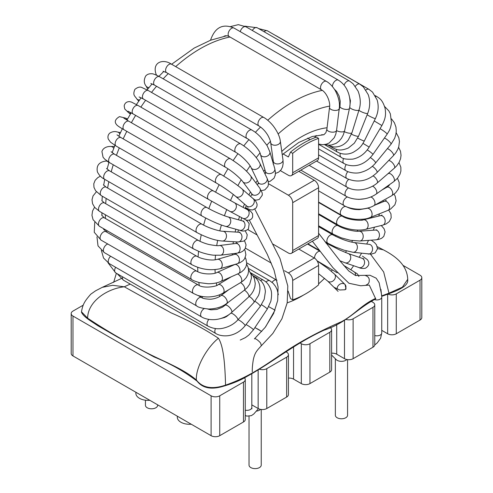 <?xml version="1.0" encoding="UTF-8"?>
<svg xmlns="http://www.w3.org/2000/svg" width="493" height="493" viewBox="0 0 493 493"><rect width="100%" height="100%" fill="white"/><g stroke="black" fill="none" stroke-linecap="round" stroke-linejoin="round"><path stroke-width="0.74" d="M374.329 299.534A4.881 2.822 0 0 0 380.313 299.115A4.881 2.822 0 0 0 381.058 298.567A4.881 2.822 0 0 0 381.742 297.125A4.881 2.822 0 0 0 381.742 297.051M261.235 409.48L261.235 465.096A6.107 3.525 180 0 1 257.469 468.35A6.107 3.525 180 0 1 250.814 467.586A6.107 3.525 180 0 1 249.027 465.096L249.027 416.32M191.247 424.22A12.208 7.05 180 0 1 177.314 417.244L177.314 416.178M149.81 400.298A12.208 7.05 180 0 1 135.877 393.322L135.877 392.255M83.243 305.155L72.976 311.083A6.107 3.525 0 0 0 71.189 313.573A6.107 3.525 0 0 0 72.976 316.062L211.103 395.811A6.107 3.525 0 0 0 219.736 395.811L243.48 382.106A6.107 3.525 0 0 0 245.267 379.616A6.107 3.525 0 0 0 244.411 377.817M72.976 316.062L72.976 355.94A6.107 3.525 180 0 1 71.189 353.444L71.189 313.573M72.976 355.94L211.103 435.689A6.107 3.525 180 0 0 219.736 435.689L243.48 421.977L243.48 382.106M387.954 294.05A6.107 3.525 0 0 0 396.28 293.883L420.024 280.178A6.107 3.525 0 0 0 421.811 277.688A6.107 3.525 0 0 0 420.024 275.193L403.058 265.4M396.28 293.883L396.28 333.761A6.107 3.525 180 0 1 387.652 333.761L381.742 330.347M346.148 319.489A6.107 3.525 0 0 0 353.117 318.805L372.973 307.342A6.107 3.525 0 0 0 374.76 304.853A6.107 3.525 0 0 0 372.973 302.357L371.056 301.254M374.76 304.853L374.76 344.724A6.107 3.525 180 0 1 372.973 347.214L372.973 307.342M353.117 318.805L353.117 358.682A6.107 3.525 180 0 1 344.484 358.682L336.713 354.196A6.107 3.525 0 0 0 331.598 353.191M331.598 329.774L331.598 369.645A6.107 3.525 180 0 1 329.811 372.135L329.811 332.264A6.107 3.525 0 0 0 331.598 329.774A6.107 3.525 0 0 0 330.137 327.481M300.04 342.992L301.322 343.726A6.107 3.525 0 0 0 309.955 343.726L329.811 332.264M309.955 343.726L309.955 383.603A6.107 3.525 180 0 1 301.322 383.603L293.551 379.117A6.107 3.525 0 0 0 288.43 378.113M259.318 369.177A6.107 3.525 0 0 0 266.787 368.647L286.643 357.185A6.107 3.525 0 0 0 288.43 354.695A6.107 3.525 0 0 0 286.643 352.199L286.008 351.836M288.43 354.695L288.43 394.566A6.107 3.525 180 0 1 286.643 397.056L286.643 357.185M245.267 379.616L245.267 419.488A6.107 3.525 180 0 1 243.48 421.977M266.787 368.647L266.787 408.524A6.107 3.525 180 0 1 258.153 408.524L251.818 404.864M396.28 333.761L420.024 320.056A6.107 3.525 180 0 0 421.811 317.56L421.811 277.688M353.117 358.682L372.973 347.214M309.955 383.603L329.811 372.135M266.787 408.524L286.643 397.056M335.357 358.781L335.357 415.254A6.107 3.525 0 0 0 337.144 417.744A6.107 3.525 0 0 0 343.8 418.508A6.107 3.525 0 0 0 347.565 415.254L347.565 359.637M145.435 400.199L145.435 405.283A6.107 3.525 0 0 0 147.222 407.773A6.107 3.525 0 0 0 153.871 408.537A6.107 3.525 0 0 0 157.643 405.283L157.643 404.821M298.789 249.064L314.269 257.999A6.107 3.525 60 0 1 318.583 265.474L318.583 284.899A91.569 52.868 120 0 1 292.688 299.849L292.688 280.425A6.107 3.525 -120 0 0 288.368 272.949L284.529 270.731M271.316 263.108L245.459 248.176M298.789 171.305L314.269 180.241A6.107 3.525 60 0 1 318.583 187.722L292.688 202.672L292.688 250.524A6.107 3.525 -120 0 1 291.425 253.316A6.107 3.525 -120 0 1 288.368 253.014L273.147 244.226M257.05 234.933L247.813 229.596M318.583 187.722L318.583 235.568A6.107 3.525 60 0 1 317.319 238.365L291.425 253.316M292.688 202.672A6.107 3.525 -120 0 0 288.368 195.197L268.475 183.71M283.087 153.915L288.368 156.965L290.525 152.097A91.569 52.868 120 0 1 316.426 137.146L318.583 138.391A91.569 52.868 120 0 0 292.688 153.341L292.688 172.766A6.107 3.525 -120 0 1 291.425 175.563A6.107 3.525 -120 0 1 288.368 175.261L280.4 170.658M318.583 138.391L318.583 157.815A6.107 3.525 60 0 1 317.319 160.607L291.425 175.563M288.146 291.11L290.525 298.604L292.688 299.849M254.789 199.955A9.768 5.639 60 0 1 254.869 200.269M307.583 138.151L310.171 139.648M290.525 152.097L292.688 153.341M256.952 328.628L259.879 330.273M345.075 284.547L346.031 289.003L345.063 289.761L339.739 290.001L334.051 287.32M407.729 279.784C408.586 287.296 394.246 291.708 381.668 296.385L380.916 289.342M81.493 311.773L81.493 312.272C83.724 317.19 92.012 321.639 97.546 325.546L117.106 336.818L154.198 357.006C170.19 363.501 184.505 371.568 197.145 381.212C202.623 388.237 211.411 389.901 223.508 386.204C232.801 383.505 240.676 380.22 247.141 376.332C273.11 361.979 294.974 343.498 323.846 330.279C347.411 322.416 355.508 309.647 375.715 298.875L369.275 285.083L360.691 285.767L348.945 283.265L332.948 267.699L312.371 241.219M130.232 284.091L124.31 286.79L171.022 312.821C188.437 320.382 204.238 328.856 218.43 338.247C224.093 346.875 225.079 368.579 225.554 385.132C212.2 389.624 202.469 387.917 196.356 380.017C195.579 366.928 207.528 346.881 218.43 338.247M196.356 380.017C182.25 367.636 159.208 360.044 141.127 349.74C122.239 339.862 104.405 329.342 87.631 318.188C87.723 301.556 106.938 288.701 124.31 286.79L112.687 285.305L102.353 287.32M407.736 279.291L402.38 287.185L388.989 293.169L383.677 272L370.496 254.185M377.342 246.716L383.449 249.877L377.552 248.577M256.52 411.107A6.107 3.525 0 0 0 260.409 409.449L260.489 409.363M331.598 355.059L336.189 359.607A6.107 3.525 0 0 0 337.144 360.321A6.107 3.525 0 0 0 346.733 359.607L346.819 359.52M210.745 40.161A4.881 1.781 -166.1 0 1 210.708 39.711L210.579 40.223M223.945 36.266L225.35 35.736L227.858 35.934L229.153 36.525A4.881 2.822 -60 0 1 229.153 30.886A4.881 2.822 -60 0 1 234.039 28.064C222.935 23.344 215.158 27.226 210.708 39.711M229.153 36.525L321.528 89.855A4.881 2.822 -60 0 1 321.528 84.217A4.881 2.822 -60 0 1 326.409 81.394L234.039 28.064M321.528 89.855C327.204 93.011 330.581 103.006 329.527 107.431A4.881 2.366 6.9 0 0 334.094 110.37A4.881 2.366 6.9 0 0 339.221 108.596M329.527 107.431L326.89 129.166A4.881 2.366 6.9 0 0 331.456 132.099A4.881 2.366 6.9 0 0 336.59 130.337L339.221 108.602C340.071 103.419 338.771 97.454 335.308 90.706C332.054 85.141 327.845 82.035 326.409 81.394M316.161 135.501A4.881 2.822 120 0 0 314.719 137.757M240.257 31.657A4.881 2.822 -60 0 1 245.976 26.813L238.31 24.65L230.613 26.56M332.455 86.589A4.881 2.822 -60 0 1 334.494 81.548A4.881 2.822 -60 0 1 338.346 80.143L245.976 26.813M334.408 89.233L336.602 91.439L339.061 95.901L340.256 101.293L339.942 106.242A4.881 1.929 12.3 0 0 340.047 106.87A4.881 1.929 12.3 0 0 345.051 109.31A4.881 1.929 12.3 0 0 349.488 108.324C350.085 106.617 350.831 99.179 348.15 92.327C346.141 87.002 342.875 82.941 338.346 80.143M336.559 130.596A4.881 1.929 12.3 0 0 341.538 131.902A4.881 1.929 12.3 0 0 344.595 130.793L349.488 108.324M252.33 30.48A4.881 2.822 -60 0 1 257.167 27.737L244.719 26.154M344.071 85.135A4.881 2.822 -60 0 1 349.543 81.068L257.167 27.737M349.697 107.234A4.881 1.461 17.2 0 0 350.874 108.485A4.881 1.461 17.2 0 0 355.835 110.309A4.881 1.461 17.2 0 0 359.04 109.902C360.962 104.128 360.636 97.867 358.078 91.119L353.074 83.742L349.543 81.068M344.391 131.656A4.881 1.461 17.2 0 0 349.143 133.19A4.881 1.461 17.2 0 0 351.965 132.722L359.04 109.902M264.088 31.731A4.881 2.822 -60 0 1 267.434 30.825L258.696 28.619M355.342 86.324A4.881 2.822 -60 0 1 359.81 84.155L267.434 30.825M358.935 110.247A4.881 0.961 21.8 0 0 361.708 111.923A4.881 0.961 21.8 0 0 367.723 113.335C370.163 106.876 370.317 100.621 368.179 94.57L363.353 86.879L359.81 84.155M351.478 134.158A4.881 0.961 21.8 0 0 352.581 134.706A4.881 0.961 21.8 0 0 358.596 136.117L367.723 113.335M331.9 146.587A4.881 2.822 120 0 0 332.787 147.845C336.62 149.601 339.714 151.579 348.366 147.98L354.307 143.21L358.596 136.117M276.117 35.835A4.881 2.822 -60 0 1 276.591 36.02L275.156 35.28M365.911 90.016A4.881 2.822 -60 0 1 366.373 89.683A4.881 2.822 -60 0 1 368.967 89.35L276.591 36.02M367.149 114.764A4.881 0.45 26.3 0 0 371.845 117.309A4.881 0.45 26.3 0 0 375.389 118.573C378.371 112.33 378.944 106.106 377.114 99.894L372.517 92.099L368.967 89.35M357.708 138.083A4.881 0.45 26.3 0 0 360.808 139.661A4.881 0.45 26.3 0 0 364.358 140.924L375.389 118.573M336.343 149.361A4.881 2.822 120 0 0 336.386 150.457A4.881 2.822 120 0 0 337.335 152.004L339.418 153.015C346.018 155.32 351.034 153.415 353.198 152.306C361.135 147.684 361.899 145.034 364.358 140.924M375.635 96.363A4.881 2.822 -60 0 1 376.27 96.363A4.881 2.822 -60 0 1 376.862 96.566L375.216 95.617M374.218 120.945L381.902 125.542C384.78 119.836 386.364 115.88 385.064 108.275C382.334 99.068 378.883 98.107 376.862 96.566M362.996 143.364L369.158 147.087L381.902 125.542M340.33 153.341A4.881 2.822 120 0 0 340.54 156.762A4.881 2.822 120 0 0 341.082 157.255C342.82 158.875 346.708 159.504 352.748 159.134C359.637 157.686 365.11 153.668 369.158 147.087M380.011 128.741A4.881 0.592 35 0 1 383.899 131.15A4.881 0.592 35 0 1 386.987 133.757A4.881 0.592 35 0 1 387.147 134.133C388.983 130.935 390.29 130.066 391.497 122.837L390.339 113.803L388.854 110.913L384.595 106.47M367.242 149.909A4.881 0.592 35 0 1 372.745 154.118A4.881 0.592 35 0 1 372.905 154.5L387.147 134.133M343.652 158.45A4.881 2.822 120 0 0 343.954 163.51L346.32 164.631C357.955 168.286 366.718 162.4 372.905 154.5M384.417 138.034A4.881 1.103 39.4 0 1 388.959 141.146A4.881 1.103 39.4 0 1 391.023 144.215L394.646 138.286L395.824 134.626L396.28 131.156L395.953 127.089L394.425 122.8L391.541 118.942M370.379 157.6A4.881 1.103 39.4 0 1 374.212 160.724A4.881 1.103 39.4 0 1 375.53 163.054L391.017 144.215M346.185 164.576A4.881 2.822 120 0 0 345.907 170.658C347.978 172.223 355.934 174.263 361.609 172.143C367.082 170.572 371.722 167.546 375.53 163.054M387.35 148.676A4.881 1.596 44.1 0 1 391.861 151.918A4.881 1.596 44.1 0 1 393.451 155.615L395.873 152.701L397.839 149.274L398.757 146.785L399.453 141.577L398.843 137.763L396.162 132.679M372.357 166.314A4.881 1.596 44.1 0 1 376.067 169.758A4.881 1.596 44.1 0 1 376.972 172.605L393.451 155.615M347.861 171.619A4.881 2.822 120 0 0 346.912 178.583C357.826 183.18 367.846 181.19 376.972 172.605M388.687 160.527A4.881 2.058 49.2 0 1 393.254 163.756A4.881 2.058 49.2 0 1 394.382 168.156L396.766 165.771L399.108 162.388L400.569 158.734L401.043 155.307L400.501 151.265L398.597 147.308M373.121 175.89A4.881 2.058 49.2 0 1 376.757 179.637A4.881 2.058 49.2 0 1 377.2 183.002L394.382 168.156M348.637 179.452A4.881 2.822 120 0 0 346.068 183.71A4.881 2.822 120 0 0 346.943 187.143C358.078 193.459 371.919 187.839 377.2 183.002M390.142 171.823L388.133 173.647A4.881 2.483 54.7 0 1 392.983 176.198A4.881 2.483 54.7 0 1 393.778 181.615L397.574 178.158L400.014 174.189L400.889 171.083L400.846 167.263L398.997 162.591M372.634 186.163A4.881 2.483 54.7 0 1 376.27 190.175A4.881 2.483 54.7 0 1 376.184 194.069L393.778 181.615M348.508 187.944A4.881 2.822 120 0 0 345.266 192.245A4.881 2.822 120 0 0 346.006 196.196C347.411 197.292 353.845 199.825 361.221 199.203C366.94 198.728 371.932 197.015 376.184 194.069M382.026 189.934L386.876 187.235A4.881 2.872 60.9 0 1 391.762 190.113A4.881 2.872 60.9 0 1 391.627 195.776L395.589 192.855L398.239 189.232L399.164 186.508L399.182 182.465L397.457 178.293M370.816 196.972A4.881 2.872 60.9 0 1 374.606 201.15A4.881 2.872 60.9 0 1 373.928 205.618L391.627 195.776M347.503 196.978A4.881 2.822 120 0 0 343.578 201.052A4.881 2.822 120 0 0 344.114 205.587C345.673 206.943 354.892 210.16 363.113 208.915C367.944 208.225 371.543 207.122 373.928 205.618M374.723 205.174L384.275 201.317A4.881 3.204 68 0 1 389.076 204.644A4.881 3.204 68 0 1 387.936 210.375L390.585 209.05L394.893 204.792L396.107 200.805L395.139 196.035L394.036 194.199M367.347 208.151L366.774 208.385A4.881 3.204 68 0 1 371.574 211.713A4.881 3.204 68 0 1 370.428 217.444L387.936 210.375M366.774 208.385L359.261 209.654C355.243 209.463 352.483 209.691 346.185 206.69A4.881 2.822 120 0 0 341.298 209.513A4.881 2.822 120 0 0 341.298 215.151C344.12 216.655 347.355 218.424 355.983 219.317C367.267 219.551 368.234 217.98 370.428 217.444M382.734 225.147L365.72 229.319A4.881 3.488 76.2 0 0 367.944 223.748A4.881 3.488 76.2 0 0 363.396 219.835L380.405 215.663A4.881 3.488 76.2 0 1 384.959 219.576A4.881 3.488 76.2 0 1 382.734 225.147L386.192 223.902L389.31 221.567L391.195 217.838L390.949 213.845L388.7 210.043M363.396 219.835C362.238 220.919 348.003 220.186 342.499 216.273A4.881 2.822 120 0 0 337.613 219.089A4.881 2.822 120 0 0 337.613 224.728C344.656 228.844 357.006 231.42 365.72 229.319M381.274 225.504L384.059 228.721L385.101 231.969L383.77 236.424L381.637 238.292L378.87 239.382L376.085 239.808L359.853 241.009A4.881 3.71 85.8 0 0 363.193 235.864A4.881 3.71 85.8 0 0 359.132 231.266L375.364 230.065A4.881 3.71 85.8 0 1 379.425 234.674A4.881 3.71 85.8 0 1 376.073 239.808M359.132 231.266C357.123 231.26 356.18 231.624 348.982 229.972C341.587 227.865 340.158 226.817 338.001 225.695A4.881 2.822 120 0 0 333.114 228.518A4.881 2.822 120 0 0 333.114 234.157L341.261 237.823L350.455 240.301L359.853 241.009M370.107 244.577L369.239 244.343A4.881 3.87 96.7 0 1 369.842 244.473A4.881 3.87 96.7 0 1 372.449 250.019A4.881 3.87 96.7 0 1 368.105 254.043M369.239 244.343L354.073 242.556A4.881 3.87 96.7 0 1 354.677 242.685A4.881 3.87 96.7 0 1 357.283 248.244A4.881 3.87 96.7 0 1 352.926 252.256L371.161 254.16L375.13 252.903L377.539 248.762L376.436 244.744L374.544 242.624L371.223 240.165M354.073 242.556C347.707 241.539 340.608 238.957 332.769 234.81A4.881 2.822 120 0 0 332.578 234.717A4.881 2.822 120 0 0 327.802 237.78A4.881 2.822 120 0 0 327.876 243.265L335.413 246.987L344.071 250.204L352.926 252.256M363.051 258.819L363.822 258.807L362.102 258.301A4.881 3.962 108.9 0 1 363.618 259.38A4.881 3.962 108.9 0 1 363.797 265.246A4.881 3.962 108.9 0 1 358.929 267.539C360.574 268.426 362.712 268.667 365.338 268.272C371.328 264.723 368.105 260.162 366.804 259.244L362.447 256.144M362.102 258.301L348.255 253.556A4.881 3.962 108.9 0 1 349.777 254.634A4.881 3.962 108.9 0 1 349.95 260.495A4.881 3.962 108.9 0 1 345.088 262.794L358.935 267.545M348.255 253.556L339.695 250.006L326.896 243.456A4.881 2.822 120 0 0 326.132 243.228M343.621 265.314L353.992 271.748A4.881 3.987 121.8 0 1 355.619 274.348A4.881 3.987 121.8 0 1 355.65 275.556M337.052 272.678A4.881 3.987 121.8 0 1 336.559 272.426L337.15 272.795M320.019 251.301A4.881 2.822 120 0 0 318.09 251.695A4.881 2.822 120 0 0 314.608 258.209M338.093 291.375L327.58 281.004A4.881 3.944 134.6 0 0 335.135 278.237A4.881 3.944 134.6 0 0 334.439 274.053L344.952 284.418A4.881 3.944 134.6 0 1 345.655 288.608A4.881 3.944 134.6 0 1 345.063 289.761M381.6 294.789L379.142 282.772L376.171 278.181L369.984 275.267L364.845 275.347C368.086 276.271 369.547 278.126 369.208 280.918C369.294 282.76 368.253 284.134 366.083 285.04M374.76 335.56A4.881 2.822 0 0 0 380.313 335.006A4.881 2.822 0 0 0 381.742 333.009L380.596 338.303L377.17 342.986L374.748 344.952M329.903 245.132A85.462 49.343 120 0 0 330.279 244.577M335.456 236.252A85.462 49.343 120 0 0 335.838 235.586M340.392 226.934A85.462 49.343 120 0 0 340.706 226.287M344.619 217.339A85.462 49.343 120 0 0 344.817 216.84M230.003 37.012A134.299 77.537 120 0 0 200.312 48.659A134.299 77.537 120 0 0 175.693 66.623M168.255 73.605A134.299 77.537 120 0 0 163.183 78.825M156.546 86.269A134.299 77.537 120 0 0 151.524 92.407M145.608 100.27A134.299 77.537 120 0 0 140.869 107.123M135.63 115.374A134.299 77.537 120 0 0 131.378 122.702M126.8 131.335A134.299 77.537 120 0 0 123.188 138.866M119.294 147.894A134.299 77.537 120 0 0 116.434 155.332M113.254 164.773A134.299 77.537 120 0 0 111.215 171.81M108.83 181.707A134.299 77.537 120 0 0 107.616 188.012M106.155 198.445A134.299 77.537 120 0 0 105.693 203.664M105.36 214.751A134.299 77.537 120 0 0 105.465 218.491M106.648 230.453A134.299 77.537 120 0 0 106.95 232.24M322.311 90.361A134.299 77.537 120 0 0 292.688 101.989A134.299 77.537 120 0 0 267.736 120.249M260.544 127.021A134.299 77.537 120 0 0 255.368 132.358M248.848 139.685A134.299 77.537 120 0 0 243.795 145.873M237.922 153.68A134.299 77.537 120 0 0 233.189 160.527M227.963 168.779A134.299 77.537 120 0 0 223.73 176.063M219.157 184.709A134.299 77.537 120 0 0 215.564 192.19M211.67 201.218A134.299 77.537 120 0 0 208.816 208.631M205.655 218.017A134.299 77.537 120 0 0 203.603 225.091M201.249 234.822A134.299 77.537 120 0 0 199.998 241.287M198.574 251.356A134.299 77.537 120 0 0 198.069 256.933M197.724 267.329A134.299 77.537 120 0 0 197.835 271.76M198.821 282.458A134.299 77.537 120 0 0 199.308 285.509M201.97 296.447A134.299 77.537 120 0 0 202.463 297.945M329.62 106.112A122.091 70.487 120 0 0 301.322 116.946A122.091 70.487 120 0 0 278.138 133.985M270.429 141.38A122.091 70.487 120 0 0 266.836 145.152M259.934 153.04A122.091 70.487 120 0 0 256.231 157.655M250.13 165.913A122.091 70.487 120 0 0 246.518 171.244M241.2 179.797A122.091 70.487 120 0 0 237.885 185.639M233.325 194.458A122.091 70.487 120 0 0 230.471 200.565M226.681 209.63A122.091 70.487 120 0 0 224.42 215.731M221.412 225.03A122.091 70.487 120 0 0 219.81 230.841M217.653 240.368A122.091 70.487 120 0 0 216.717 245.619M215.503 255.343A122.091 70.487 120 0 0 215.176 259.793M215.034 269.634A122.091 70.487 120 0 0 215.188 273.122M216.285 282.927A122.091 70.487 120 0 0 216.735 285.392M219.243 294.919A122.091 70.487 120 0 0 219.761 296.398M223.84 305.327A122.091 70.487 120 0 0 224.21 305.968M350.788 269.763A122.091 70.487 120 0 0 353.629 265.727M359.132 257.284A122.091 70.487 120 0 0 361.548 253.266M366.669 244.041A122.091 70.487 120 0 0 368.542 240.368M373.25 230.225A122.091 70.487 120 0 0 374.544 227.156M378.729 216.076A122.091 70.487 120 0 0 379.499 213.777M382.975 201.84A122.091 70.487 120 0 0 383.338 200.38M385.896 187.784A122.091 70.487 120 0 0 386.001 187.124M340.133 105.175A122.091 70.487 120 0 0 339.394 105.182M327.062 127.767A97.669 56.393 120 0 0 301.322 136.881A97.669 56.393 120 0 0 281.774 151.425M273.134 160.096A97.669 56.393 120 0 0 272.475 160.817M264.932 169.851A97.669 56.393 120 0 0 263.761 171.385M257.334 180.537A97.669 56.393 120 0 0 255.842 182.866M250.481 192.005A97.669 56.393 120 0 0 248.91 194.957M244.51 204.077A97.669 56.393 120 0 0 243.092 207.362M239.573 216.556A97.669 56.393 120 0 0 238.489 219.798M235.808 229.19A97.669 56.393 120 0 0 235.143 232.024M233.355 241.699A97.669 56.393 120 0 0 233.072 243.825M232.295 253.759A97.669 56.393 120 0 0 232.265 255.017M232.678 265.068A97.669 56.393 120 0 0 232.714 265.437M287.203 302.844A97.669 56.393 120 0 0 303.515 295.073M318.583 283.876A97.669 56.393 120 0 0 324.56 278.305M331.271 271.193A97.669 56.393 120 0 0 332.411 269.887M345.445 252.502A97.669 56.393 120 0 0 346.468 250.906M351.675 242.137A97.669 56.393 120 0 0 352.495 240.639M357.172 231.291A97.669 56.393 120 0 0 357.739 230.046M361.837 220.118A97.669 56.393 120 0 0 362.139 219.293M245.267 410.176A4.881 2.822 0 0 0 250.382 409.517A4.881 2.822 0 0 0 251.818 407.526L251.905 408.845L251.633 408.284M252.25 371.876C252.348 368.77 252.077 367.914 253.248 360.032C254.832 352.464 256.853 350.665 261.333 345.759L260.779 343.516C260.403 342.308 255.429 337.723 254.406 338.87L265.191 327.364L273.633 313.462L277.695 300.514L278.07 286.92L274.046 270.139L267.28 254.277L249.292 220.118M159.066 76.212A4.881 3.568 160.8 0 1 158.389 76.082M156.916 75.343A4.881 3.568 160.8 0 1 156.047 74.123L156.392 75.109M171.472 64.189L263.847 117.519A4.881 2.822 -60 0 0 258.961 120.335A4.881 2.822 -60 0 0 258.961 125.974L166.591 72.644A4.881 2.822 -60 0 1 166.591 67.005A4.881 2.822 -60 0 1 171.472 64.189C163.121 58.377 151.943 62.223 156.047 74.123M258.961 125.974C262.541 128.223 265.548 131.421 267.995 135.575C269.683 138.798 270.577 141.164 270.682 142.68A4.881 3.204 -8 0 0 275.963 145.17A4.881 3.204 -8 0 0 280.351 141.318C279.827 136.703 277.454 131.582 273.245 125.949C269.116 120.81 265.166 118.184 263.847 117.519M270.682 142.68L273.313 161.371A4.881 3.204 -8 0 0 278.594 163.867A4.881 3.204 -8 0 0 282.988 160.009L280.351 141.318M149.022 87.551A4.881 3.771 150.8 0 1 145.946 85.868L147.752 89.104M159.535 76.717L251.911 130.047A4.881 2.822 -60 0 0 247.024 132.87A4.881 2.822 -60 0 0 247.024 138.508L154.654 85.178A4.881 2.822 -60 0 1 154.654 79.533A4.881 2.822 -60 0 1 159.535 76.717C155.344 74.542 152.676 73.556 151.53 73.765C149.089 73.617 147.154 74.351 145.718 75.965C143.74 79.786 143.814 83.083 145.946 85.868M247.024 138.508C249.458 139.063 260.002 149.817 260.489 154.568A4.881 3.488 -16.2 0 0 266.152 156.552A4.881 3.488 -16.2 0 0 269.862 151.838L267.07 145.54L260.421 136.863C255.596 132.124 254.844 131.964 251.911 130.047M260.489 154.568L265.382 171.385A4.881 3.488 -16.2 0 0 271.045 173.376A4.881 3.488 -16.2 0 0 274.761 168.655L269.862 151.838M139.568 99.962A4.881 3.907 139.4 0 1 136.697 98.797L138.724 101.164M139.106 96.948L143.457 99.031A4.881 2.822 -60 0 1 143.457 93.387A4.881 2.822 -60 0 1 148.344 90.57L142.187 87.674C140.148 86.522 137.701 87.101 134.854 89.412C132.395 95.574 135.051 95.901 136.697 98.797M143.457 99.031L235.833 152.362A4.881 2.822 -60 0 1 235.833 146.723A4.881 2.822 -60 0 1 240.713 143.901L148.344 90.57M235.833 152.362C242.796 156.349 250.025 164.699 251.116 167.657A4.881 3.71 -25.8 0 0 257.13 168.877A4.881 3.71 -25.8 0 0 259.91 163.411C257.488 158.08 249.871 149.391 240.713 143.901M251.116 167.657L258.19 182.311A4.881 3.71 -25.8 0 0 264.199 183.532A4.881 3.71 -25.8 0 0 266.984 178.065L259.91 163.411M130.879 113.267A4.881 3.975 126.9 0 1 128.482 112.607L130.411 114.049M127.958 111.19L133.19 113.969A4.881 2.822 -60 0 1 133.036 108.614A4.881 2.822 -60 0 1 137.732 105.36A4.881 2.822 -60 0 1 138.077 105.508L131.508 102.088L129.474 101.601C126.547 101.65 124.778 103.099 124.168 105.933L124.778 109.015L128.482 112.607M133.19 113.969L225.566 167.3A4.881 2.822 -60 0 1 225.406 161.944A4.881 2.822 -60 0 1 230.102 158.691A4.881 2.822 -60 0 1 230.447 158.838L138.077 105.508M242.79 181.701A4.881 3.87 -36.7 0 0 248.922 181.942A4.881 3.87 -36.7 0 0 250.721 176.007A4.881 3.87 -36.7 0 0 250.61 175.853C246.549 170.467 239.826 164.798 230.447 158.838M225.566 167.3C232.696 171.385 240.972 178.934 242.784 181.695L251.917 193.934A4.881 3.87 -36.7 0 0 258.049 194.187A4.881 3.87 -36.7 0 0 259.848 188.246A4.881 3.87 -36.7 0 0 259.743 188.092L250.61 175.853M127.533 119.004L125.382 118.049A4.881 3.981 114 0 1 127.102 119.768M128.919 121.284L221.289 174.614A4.881 2.822 -60 0 0 218.997 174.775A4.881 2.822 -60 0 0 215.688 179.064A4.881 2.822 -60 0 0 216.409 183.069L124.033 129.739A4.881 2.822 -60 0 1 123.312 125.727A4.881 2.822 -60 0 1 126.627 121.438A4.881 2.822 -60 0 1 128.919 121.284L123.792 118.104M216.409 183.069C224.315 187.79 229.331 191.216 235.672 196.374A4.881 3.962 -48.9 0 0 240.59 196.399A4.881 3.962 -48.9 0 0 243.259 191.543A4.881 3.962 -48.9 0 0 242.088 189.016C237.256 184.857 230.323 180.056 221.289 174.614M235.672 196.374L246.703 205.994A4.881 3.962 -48.9 0 0 251.621 206.019A4.881 3.962 -48.9 0 0 254.289 201.162A4.881 3.962 -48.9 0 0 253.119 198.63L242.088 189.016M120.458 132.635L117.451 132.025A4.881 3.913 101.4 0 1 119.854 133.923M121.019 137.615L213.395 190.945A4.881 2.822 -60 0 0 209.1 192.88A4.881 2.822 -60 0 0 208.508 199.4L116.138 146.07A4.881 2.822 -60 0 1 116.73 139.544A4.881 2.822 -60 0 1 121.019 137.615L116.995 134.86M208.508 199.4L229.886 211.368A4.881 3.987 -61.8 0 0 236.11 207.997A4.881 3.987 -61.8 0 0 234.495 202.759L213.395 190.945M229.886 211.368L242.63 218.196A4.881 3.987 -61.8 0 0 248.86 214.825A4.881 3.987 -61.8 0 0 247.246 209.587L234.495 202.759M114.456 146.47L110.789 146.476A4.881 3.784 89.9 0 1 113.747 148.313M114.524 154.229L206.9 207.559A4.881 2.822 -60 0 0 201.267 212.089A4.881 2.822 -60 0 0 202.013 216.02L109.643 162.684A4.881 2.822 -60 0 1 108.898 158.758A4.881 2.822 -60 0 1 114.524 154.229L111.128 151.733M202.013 216.02C210.961 220.926 218.775 224.37 225.449 226.336A4.881 3.944 -74.6 0 0 229.615 224.611A4.881 3.944 -74.6 0 0 228.043 216.92C224.814 216.15 214.578 211.984 206.9 207.559M225.449 226.336L239.69 230.262A4.881 3.944 -74.6 0 0 243.856 228.536A4.881 3.944 -74.6 0 0 242.285 220.846L228.043 216.92M106.821 160.878L105.564 161.1A4.881 3.587 79.8 0 1 108.867 162.69M109.538 170.837L201.908 224.173A4.881 2.822 -60 0 0 197.816 225.856A4.881 2.822 -60 0 0 196.097 231.192A4.881 2.822 -60 0 0 197.027 232.628L104.652 179.298A4.881 2.822 -60 0 1 103.721 177.862A4.881 2.822 -60 0 1 105.44 172.525A4.881 2.822 -60 0 1 109.538 170.837L106.55 168.489M197.027 232.628C206.9 237.737 215.342 240.535 222.343 241.022A4.881 3.833 -86.5 0 0 224.142 240.578A4.881 3.833 -86.5 0 0 226.429 235.216A4.881 3.833 -86.5 0 0 222.941 231.272C219.952 231.346 209.149 228.364 201.908 224.173M222.343 241.022L237.836 241.971A4.881 3.833 -86.5 0 0 239.635 241.533A4.881 3.833 -86.5 0 0 241.921 236.172A4.881 3.833 -86.5 0 0 238.433 232.221L222.941 231.272M101.355 195.672A4.881 2.822 -60 0 1 101.262 195.622A4.881 2.822 -60 0 1 101.262 189.984A4.881 2.822 -60 0 1 106.149 187.167L103.401 184.832M193.724 249.002A4.881 2.822 -60 0 1 193.638 248.953A4.881 2.822 -60 0 1 193.638 243.314A4.881 2.822 -60 0 1 198.519 240.498L106.149 187.167M198.519 240.498C199.209 241.046 204.367 243.462 209.297 244.565C214.948 245.6 218.3 245.915 219.348 245.52L235.82 243.48A4.881 3.654 -97.1 0 1 240.048 247.88A4.881 3.654 -97.1 0 1 237.022 253.174L220.544 255.214A4.881 3.654 -97.1 0 0 223.569 249.908A4.881 3.654 -97.1 0 0 219.33 245.52M96.406 191.771L93.035 195.924L92.012 199.77L92.573 203.72L94.711 207.442L99.524 211.38A4.881 2.822 -60 0 1 99.524 205.741A4.881 2.822 -60 0 1 104.405 202.925L101.854 200.639L102.039 199.875M99.524 211.38L191.894 264.71A4.881 2.822 -60 0 1 191.894 259.071A4.881 2.822 -60 0 1 196.781 256.255L104.405 202.925M191.894 264.71C201.181 269.486 210.573 270.823 220.063 268.734A4.881 3.414 -106.2 0 0 221.979 263.089A4.881 3.414 -106.2 0 0 217.339 259.355C214.923 259.78 213.839 260.427 207.282 259.632C199.757 258.221 198.925 257.278 196.781 256.255M220.063 268.734L237.244 263.743A4.881 3.414 -106.2 0 0 239.16 258.098A4.881 3.414 -106.2 0 0 234.52 254.363L217.339 259.355M94.557 207.245L92.555 211.022L91.957 215.312L93.048 219.662L99.469 226.305A4.881 2.822 -60 0 1 99.469 220.667A4.881 2.822 -60 0 1 104.35 217.844L101.811 215.324L101.909 213.888M99.469 226.305L191.839 279.636A4.881 2.822 -60 0 1 191.839 273.997A4.881 2.822 -60 0 1 196.725 271.181L104.35 217.844M191.839 279.636C192.664 280.369 195.277 281.386 199.683 282.68L208.101 283.74C213.062 283.783 217.333 283.007 220.926 281.404A4.881 3.118 -114.1 0 0 221.782 275.673A4.881 3.118 -114.1 0 0 216.945 272.487C214.073 274.404 202.74 274.823 196.725 271.181M220.926 281.404L238.52 273.547A4.881 3.118 -114.1 0 0 239.37 267.816A4.881 3.118 -114.1 0 0 234.532 264.63L216.945 272.487M94.73 222.337L94.255 232.295L101.096 240.14A4.881 2.822 -60 0 1 101.096 234.502A4.881 2.822 -60 0 1 105.977 231.679L103.327 228.536M101.096 240.14L193.466 293.471A4.881 2.822 -60 0 1 193.466 287.832A4.881 2.822 -60 0 1 198.352 285.009L105.977 231.679M193.466 293.471L197.157 295.171C201.261 296.626 205.643 297.187 210.308 296.854C215.176 296.478 219.453 295.208 223.15 293.045A4.881 2.767 -120.9 0 0 223.015 287.431A4.881 2.767 -120.9 0 0 218.134 284.664C217.031 286.562 203.098 288.824 198.352 285.009M223.15 293.045L240.849 282.452A4.881 2.767 -120.9 0 0 241.336 278.101A4.881 2.767 -120.9 0 0 237.552 273.979M96.961 236.813L98.008 245.865L104.38 252.644A4.881 2.822 -60 0 1 103.857 248.078A4.881 2.822 -60 0 1 107.819 244.023M104.38 252.644L196.75 305.974A4.881 2.822 -60 0 1 196.75 300.336A4.881 2.822 -60 0 1 201.637 297.513L198.18 295.523M196.75 305.974C198.18 307.355 202.185 308.371 208.761 309.019C216.205 308.797 222.195 306.948 226.718 303.466A4.881 2.366 -126.9 0 0 225.683 298.136A4.881 2.366 -126.9 0 0 220.852 295.652C219.977 296.583 215.139 299.097 210.006 299.239C205.211 298.986 202.42 298.407 201.637 297.513M226.718 303.466L244.226 290.315A4.881 2.366 -126.9 0 0 244.158 286.581A4.881 2.366 -126.9 0 0 240.535 282.637M101.361 250.426L103.555 258.049L109.261 263.607A4.881 2.822 -60 0 1 110.598 256.237M109.261 263.607L201.631 316.937A4.881 2.822 -60 0 1 200.922 312.895A4.881 2.822 -60 0 1 204.275 308.612M201.631 316.937C202.974 317.893 207.732 319.994 214.504 319.63C221.924 319.23 228.783 315.298 231.605 312.494A4.881 1.929 -132.3 0 0 229.75 307.589A4.881 1.929 -132.3 0 0 225.036 305.272L222.491 307.157L216.889 309.425L210.961 309.832L207.535 308.982M231.605 312.494L248.62 297.02A4.881 1.929 -132.3 0 0 248.059 293.822A4.881 1.929 -132.3 0 0 244.436 290.161M108.066 262.849L115.658 272.839A4.881 2.822 -60 0 1 115.615 267.274M115.658 272.839L208.034 326.169A4.881 2.822 -60 0 1 208.822 319.396M208.034 326.169C213.284 328.769 218.467 329.41 223.588 328.091C229.424 326.625 234.144 323.919 237.749 319.982A4.881 1.461 -137.2 0 0 235.642 316.056A4.881 1.461 -137.2 0 0 230.989 313.178A4.881 1.461 -137.2 0 0 230.767 313.228M237.749 319.982L253.981 302.443A4.881 1.461 -137.2 0 0 252.971 299.762A4.881 1.461 -137.2 0 0 249.261 296.416M117.186 273.72L123.466 280.184A4.881 2.822 -60 0 1 122.578 276.832M123.466 280.184L215.842 333.514A4.881 2.822 -60 0 1 215.484 328.566M215.842 333.514C217.45 334.648 222.294 336.614 229.035 335.56C235.334 334.396 240.676 331.136 245.064 325.787A4.881 0.961 -141.8 0 0 243.222 323.205A4.881 0.961 -141.8 0 0 238.889 320.08A4.881 0.961 -141.8 0 0 237.996 319.717M245.064 325.787L260.23 306.486A4.881 0.961 -141.8 0 0 258.825 304.317A4.881 0.961 -141.8 0 0 254.98 301.297M260.23 306.486L264.236 299.226L265.394 291.69C264.926 285.262 262.011 281.885 260.649 280.671L257.488 278.274A4.881 2.822 120 0 0 255.953 278.132M240.239 340.053L245.44 337.594L248.829 335.061L253.433 329.805A4.881 0.45 -146.3 0 0 248.38 325.91A4.881 0.45 -146.3 0 0 246.019 324.573M253.433 329.805L267.28 309.074A4.881 0.45 -146.3 0 0 262.221 305.179A4.881 0.45 -146.3 0 0 261.493 304.736M267.28 309.074L270.83 301.291C271.926 295.701 271.822 291.554 270.521 288.836C268.525 283.82 265.875 281.885 265.265 281.423L263.361 280.135A4.881 2.822 120 0 0 260.575 280.597M261.758 331.462L254.906 327.599M265.659 326.748L275.014 310.146L268.71 306.671M278.342 294.703L277.189 289.767L275.569 286.421L273.048 283.247L269.782 280.751A4.881 2.822 120 0 0 267.286 281.022A4.881 2.822 120 0 0 266.017 282.058M276.98 280.314L276.635 280.11A4.881 2.822 120 0 0 275.316 279.919A4.881 2.822 120 0 0 272.099 282.378M211.103 395.811L211.103 435.689M219.736 395.811L219.736 435.689M387.652 294.161L387.652 333.761M344.484 320.518L344.484 358.682M336.713 354.196L336.713 324.542M301.322 343.726L301.322 383.603M293.551 379.117L293.551 346.992M258.153 369.892L258.153 408.524M420.024 280.178L420.024 320.056M318.583 265.474L292.688 280.425M314.269 257.999L288.368 272.949M292.688 250.524L318.583 235.568M314.269 180.241L288.368 195.197M292.688 172.766L318.583 157.815M337.113 289.268A4.881 3.944 134.6 0 1 339.683 284.338A4.881 3.944 134.6 0 1 344.749 284.233M388.989 293.169L381.637 295.899M87.631 318.188L81.493 311.81C82.793 303.941 84.864 301.05 90.706 294.241L95.648 290.771L102.347 287.308L121.179 278.594M375.697 298.382C361.831 304.594 354.516 314.768 341.507 321.683C327.136 327.876 313.665 334.599 301.1 341.859C275.815 356.242 256.816 374.44 225.554 385.132M326.89 129.166L325.885 132.666L323.883 134.737L321.559 134.755M336.59 130.337L335.825 134.016L334.291 137.658L329.269 142.933L326.249 144.233L322.527 144.708L318.583 144.061M338.962 110.752L339.942 106.242M344.595 130.793L343.325 134.829L341.538 138.194L339.11 141.109L336.226 143.297L331.506 145.01L329.034 145.201L324.912 144.535M348.871 94.453L350.437 100.769L349.759 106.845M351.965 132.722L348.311 139.957C344.989 144.202 340.971 146.526 336.257 146.92C333.835 147.247 330.92 146.557 327.512 144.856M328.597 145.429L332.787 147.845M324.505 144.597L337.335 152.004M318.583 144.27L341.082 157.255M318.583 148.861L343.954 163.51M318.583 154.882L345.907 170.658M316.549 161.051L346.912 178.583M309.154 165.328L346.943 187.143M387.547 174.06L388.133 173.647M300.841 170.122L346.006 196.196M386.876 187.235L389.069 185.528L389.587 184.579M364.635 198.759L358.892 199.388L354.362 198.981M318.583 190.846L344.114 205.587M384.275 201.317L386.358 200.176M318.583 202.038L341.298 215.151M345.722 206.425L346.185 206.69M380.405 215.663L381.995 215.096M318.583 213.74L337.613 224.728M318.583 202.463L342.499 216.273M376.313 230.157L376.763 229.83L375.364 230.065M318.583 225.763L333.114 234.157M318.583 214.486L338.001 225.695M324.807 241.49L327.882 243.271M318.583 226.62L332.769 234.81M345.088 262.794L339.917 260.785M307.928 243.782L319.267 250.333M325.836 242.846L326.896 243.456M353.992 271.748C356.217 273.566 357.074 272.567 358.904 276.499M336.559 272.426L317.061 260.791M307.533 244.01L319.902 251.153M327.58 281.004L318.583 273.689M334.439 274.053L327.833 268.414L317.116 260.877M364.845 275.347L355.515 275.513L348.797 271.002L340.848 261.937L318.583 233.214M371.975 300.748L371.975 301.784M381.742 297.125L381.742 333.009M282.236 154.673L298.789 142.471L312.334 136.481L323.981 134.694M235.864 253.852L235.851 253.322M236.215 243.425L236.375 241.884M237.891 232.191L238.378 229.898M240.88 220.457L241.749 217.721M245.15 208.465L246.327 205.667M250.654 196.479L251.96 193.989M257.284 184.795L258.468 182.934M264.895 173.733L265.659 172.729M171.613 64.269L194.211 48.055L210.579 40.223L226.897 35.706M103.807 229.726L103.604 228.697M102.008 215.743L101.86 212.729M101.977 200.861L102.31 196.226M103.678 185.245L104.738 179.347M107.08 169.093L108.984 162.296M112.145 152.664L114.906 145.343M118.788 136.234L122.35 128.753M126.917 120.107L131.15 112.817M136.407 104.559L141.127 97.774M147.124 89.886L152.09 83.896M158.919 76.366L163.836 71.393M245.267 415.42L246.783 416.117L251.356 415.654L253.772 414.003L258.437 408.679M251.818 373.682L251.818 407.526M261.333 345.759L272.814 333.471L281.928 318.786L287.203 302.825L287.801 286.008L280.024 258.609L254.826 209.174M166.591 72.644L163.072 71.245M273.313 161.371L273.171 164.089M282.988 160.009L283.161 163.331L282.612 166.696L281.207 169.641L278.674 172.125L275.439 173.462M154.654 85.178L150.827 83.502M265.382 171.385L265.665 173.271M274.761 168.655L275.396 171.94L275.273 175.046L274.034 178.219L270.041 181.344L268.278 181.757M258.19 182.311L258.714 183.729L258.788 183.137M266.984 178.065L268.05 180.802L268.469 184.031L267.952 186.483L264.827 189.897L261.389 190.686M259.743 188.092L262.208 192.942L262.294 195.142L259.238 199.449L256.465 200.103L254.505 199.899M251.917 193.934L252.712 195.173L252.595 194.599M125.382 118.049L119.472 116.631C115.27 119.17 114.234 121.746 116.366 124.347C116.896 125.376 119.454 127.176 124.033 129.739M253.119 198.63C254.795 199.585 256.113 201.458 257.081 204.244L257.007 206.037L255.996 208.12L252.632 209.963L250.161 209.747L245.477 207.682M246.703 205.994L248.059 207.288L247.677 206.579M117.451 132.025C114.844 131.163 112.25 131.551 109.668 133.196C108.004 134.86 107.548 136.832 108.3 139.118L110.555 142.218L116.138 146.07M247.246 209.587L249.735 210.881M242.63 218.196L245.391 219.625C246.254 220.556 251.621 221.012 252.669 216.741L252.576 213.796L250.672 211.318L245.311 208.089M110.789 146.476C108.053 146.267 103.166 147.339 101.928 151.579L103.062 157.242L104.775 159.202L109.643 162.684M242.285 220.846L243.949 221.209L243.24 221.289M239.69 230.262C242.827 231.618 245.742 231.186 248.429 228.955L249.187 223.723L247.541 221.339L245.6 219.73M105.564 161.1C98.945 162.117 96.221 165.703 97.386 171.854C99.05 175.255 101.472 177.739 104.652 179.298M238.433 232.221L239.881 232.197L239.358 232.431M237.836 241.971L243.924 241.059L246.482 238.711L247.239 234.797L245.243 230.847M100.356 176.18L97.725 177.677L95.131 180.346L93.775 183.79L93.972 187.365L95.605 190.754L101.262 195.622L193.638 248.953L199.788 251.843C201.631 252.644 208.188 254.696 213.592 255.189L220.544 255.214M237.022 253.174L240.177 252.496L242.661 251.331L245.157 248.749L246.069 244.935L244.54 240.707M235.82 243.48L237.373 243.117L236.905 243.56M237.244 263.743L240.202 262.603L243.018 260.692L244.577 258.843L245.884 254.887L245.175 250.968L244.516 249.686M234.52 254.363L236.412 253.494M238.52 273.547L241.681 271.76L244.171 269.517L245.982 266.621L246.734 263.422L245.921 258.93L245.243 257.599M234.532 264.63L235.056 264.377M231.365 276.739L218.134 284.664M240.849 282.452L243.752 280.351L246.309 277.553L247.948 274.416L248.614 271.045L248.158 267.422L246.654 264.23M228.974 289.557L220.852 295.652M244.226 290.315L247.332 287.487L249.704 284.153L251.461 278.009L251.134 274.607L248.558 269.412M228.45 302.166L225.036 305.272M248.62 297.02L251.479 293.914L253.488 290.697L254.807 287.142L255.263 283.543L254.339 278.446L253.242 276.222L250.678 273.104M219.293 318.891L224.568 317.547L226.614 316.512L230.471 313.468M253.981 302.443L258.418 295.658C260.433 290.654 260.433 286.008 258.412 281.725C257.475 279.457 255.423 277.282 252.256 275.199M253.303 275.852L257.488 278.274M250.53 272.721L263.361 280.135M248.398 268.408L269.782 280.751M246.753 262.861L276.635 280.11M113.649 282.366L116.385 273.258M407.736 279.482C407.224 264.266 394.301 255.608 383.455 249.877"/></g></svg>
